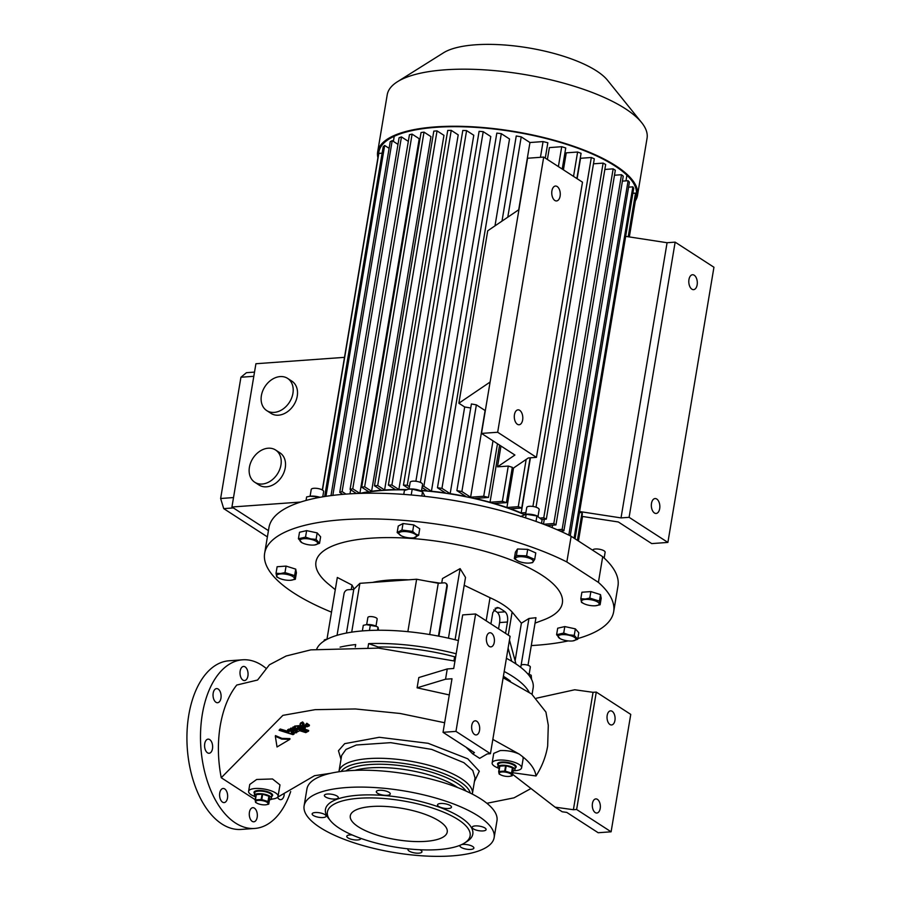 <?xml version="1.0" encoding="UTF-8"?>
<svg xmlns="http://www.w3.org/2000/svg" width="901" height="901" viewBox="0 0 901 901"><rect width="100%" height="100%" fill="white"/><g stroke="black" fill="none" stroke-linecap="round" stroke-linejoin="round"><path stroke-width="1.35" d="M499.165 768.767A8.65 2.804 9.5 0 1 497.859 766.897A8.65 2.804 9.5 0 1 504.132 765.253A8.65 2.804 9.5 0 1 513.491 767.81A8.65 2.804 9.5 0 1 514.921 769.758A8.65 2.804 9.5 0 1 513.074 771.087M497.859 766.897L498.287 764.33A8.65 2.804 9.5 0 1 504.56 762.685A8.65 2.804 9.5 0 1 513.919 765.242A8.65 2.804 9.5 0 1 515.349 767.19L514.921 769.758M510.574 773.824A6.296 2.039 9.5 0 1 509.369 776.38A6.296 2.039 9.5 0 1 500.945 774.973A6.296 2.039 9.5 0 1 500.235 774.567A6.296 2.039 9.5 0 1 501.958 771.966A6.296 2.039 9.5 0 1 510.574 773.824M500.945 774.973L499.458 774.207A7.546 2.444 9.5 0 1 499.289 774.094A7.546 2.444 9.5 0 1 499.131 773.993L498.681 771.628A7.546 2.444 9.5 0 1 498.951 771.493L499.841 766.165A7.546 2.444 9.5 0 0 499.571 766.3L498.681 771.628M509.515 776.358L512.038 775.817A7.546 2.444 9.5 0 0 512.309 775.671L511.858 773.306L512.748 767.99A7.546 2.444 9.5 0 0 512.59 767.877A7.546 2.444 9.5 0 0 512.421 767.776L511.531 773.092A7.546 2.444 9.5 0 1 511.7 773.204A7.546 2.444 9.5 0 1 511.858 773.306M504.718 771.076A7.546 2.444 9.5 0 1 505.315 771.143L506.204 765.827A7.546 2.444 9.5 0 0 505.607 765.749L504.718 771.076L498.951 771.493M512.748 767.99L513.198 770.355L512.309 775.671M511.531 773.092L505.315 771.143M512.421 767.776L506.204 765.827M505.607 765.749L499.841 766.165M498.118 763.034A9.044 2.928 -170.5 0 0 498.084 763.17L497.893 764.262A9.044 2.928 -170.5 0 0 498.14 765.174A9.438 3.052 -170.5 0 1 497.566 763.834A9.438 3.052 -170.5 0 1 501.699 762.043A9.438 3.052 -170.5 0 1 511.498 763.395A9.438 3.052 -170.5 0 1 516.183 766.954A9.438 3.052 -170.5 0 1 515.226 768.012M515.203 768.035A9.044 2.928 -170.5 0 0 515.732 767.247A9.044 2.928 -170.5 0 0 511.239 763.845A9.044 2.928 -170.5 0 0 501.857 762.55A9.044 2.928 -170.5 0 0 497.893 764.262M515.732 767.247L515.924 766.154A9.044 2.928 -170.5 0 0 515.935 766.008M255.625 797.182A8.65 2.804 9.5 0 1 254.319 795.324A8.65 2.804 9.5 0 1 260.592 793.68A8.65 2.804 9.5 0 1 269.951 796.236A8.65 2.804 9.5 0 1 271.381 798.173A8.65 2.804 9.5 0 1 269.534 799.514M254.319 795.324L254.746 792.756A8.65 2.804 9.5 0 1 261.02 791.112A8.65 2.804 9.5 0 1 270.39 793.668A8.65 2.804 9.5 0 1 271.809 795.606L271.381 798.173M267.034 802.25A6.296 2.039 9.5 0 1 265.829 804.796A6.296 2.039 9.5 0 1 257.404 803.388A6.296 2.039 9.5 0 1 256.695 802.994A6.296 2.039 9.5 0 1 258.418 800.392A6.296 2.039 9.5 0 1 267.034 802.25M257.404 803.388L255.918 802.622A7.546 2.444 9.5 0 1 255.749 802.521A7.546 2.444 9.5 0 1 255.591 802.408L255.141 800.054A7.546 2.444 9.5 0 1 255.411 799.908L256.301 794.592A7.546 2.444 9.5 0 0 256.03 794.727L255.141 800.054M265.975 804.784L268.498 804.233A7.546 2.444 9.5 0 0 268.768 804.097L268.318 801.732L269.208 796.416A7.546 2.444 9.5 0 0 269.05 796.304A7.546 2.444 9.5 0 0 268.881 796.191L267.991 801.518A7.546 2.444 9.5 0 1 268.16 801.631A7.546 2.444 9.5 0 1 268.318 801.732M261.177 799.491A7.546 2.444 9.5 0 1 261.774 799.57L262.664 794.243A7.546 2.444 9.5 0 0 262.067 794.175L261.177 799.491L255.411 799.908M269.208 796.416L269.658 798.77L268.768 804.097M267.991 801.518L261.774 799.57M268.881 796.191L262.664 794.243M262.067 794.175L256.301 794.592M254.578 791.45A9.044 2.928 -170.5 0 0 254.544 791.585L254.352 792.689A9.044 2.928 -170.5 0 0 254.6 793.601M271.663 796.45A9.044 2.928 -170.5 0 0 272.192 795.673A9.044 2.928 -170.5 0 0 267.698 792.272A9.044 2.928 -170.5 0 0 258.317 790.977A9.044 2.928 -170.5 0 0 254.352 792.689M272.192 795.673L272.384 794.569A9.044 2.928 -170.5 0 0 272.395 794.434M571.144 536.275L566.842 561.954A176.945 57.315 -170.5 0 0 379.434 519.055A176.945 57.315 -170.5 0 0 264.646 553.304L268.937 527.626A176.945 57.315 -170.5 0 1 383.736 493.376A176.945 57.315 -170.5 0 1 571.144 536.275L602.701 556.705A176.945 57.315 -170.5 0 1 617.973 586.033L613.671 611.711A176.945 57.315 -170.5 0 0 598.41 582.384L602.701 556.705M264.646 553.304A176.945 57.315 -170.5 0 0 293.749 592.982A176.945 57.315 -170.5 0 0 331.512 612.151M524.089 514.527A117.175 37.955 -170.5 0 0 421.522 490.617M405.878 489.874A117.175 37.955 -170.5 0 0 361.932 493.32M560.197 531.083L563.891 530.813L623.244 176.145A130.544 42.291 9.5 0 0 621.499 174.726L562.145 529.394A130.544 42.291 9.5 0 1 563.891 530.813M562.145 529.394L557.178 529.743M543.675 524.258L553.811 523.526L555.962 524.923L547.042 525.565M543.078 524.022A117.963 38.214 -170.5 0 0 541.557 523.098M540.487 518.019L543.765 517.782A130.544 42.291 9.5 0 1 546.321 519.145L541.794 519.472M524.585 514.403A117.963 38.214 -170.5 0 0 524.281 514.268L525.632 514.167M461.875 491.529L476.37 404.864A130.544 42.291 -170.5 0 0 471.403 403.975L456.897 490.64A130.544 42.291 9.5 0 1 461.875 491.529L470.615 497.194L483.724 496.248A130.544 42.291 9.5 0 1 488.488 497.453L474.94 498.422A117.963 38.214 -170.5 0 1 490.031 502.251L502.364 501.361A130.544 42.291 9.5 0 1 506.396 502.623L494.356 503.49A117.963 38.214 -170.5 0 1 506.914 507.511L518.266 506.689A130.544 42.291 9.5 0 1 521.735 507.984L510.552 508.795A117.963 38.214 -170.5 0 1 521.195 512.939L525.891 512.601M456.897 490.64L465.93 496.485A117.963 38.214 -170.5 0 0 450.173 493.658L441.952 488.331L501.305 133.675L509.527 138.991L494.987 225.858M501.305 133.675A130.544 42.291 9.5 0 0 496.823 133.1L437.469 487.756A130.544 42.291 9.5 0 1 441.952 488.331M437.469 487.756L445.499 492.96A117.963 38.214 -170.5 0 0 431.433 491.225L423.864 486.326L483.218 131.659L490.786 136.558L431.433 491.225M422.265 486.191A130.544 42.291 9.5 0 1 423.864 486.326M422.051 487.475L427.209 490.82A117.963 38.214 -170.5 0 0 421.567 490.358M409.426 486.675L407.241 485.267L466.594 130.6L473.78 135.251L415.879 481.247M466.594 130.6A130.544 42.291 9.5 0 0 462.799 130.476L403.457 485.132A130.544 42.291 9.5 0 1 407.241 485.267M403.457 485.132L409.077 488.77M406.644 489.615A117.963 38.214 -170.5 0 0 398.861 489.536L391.89 485.02L451.243 130.363L458.215 134.868L398.861 489.536M451.243 130.363A130.544 42.291 9.5 0 0 447.729 130.42L388.387 485.076A130.544 42.291 9.5 0 1 391.89 485.02M388.387 485.076L395.325 489.57A117.963 38.214 -170.5 0 0 384.603 489.998L377.699 485.538L374.478 485.774L381.371 490.234A117.963 38.214 -170.5 0 0 371.595 491.282L364.657 486.788A130.544 42.291 9.5 0 0 361.695 487.193L421.049 132.537A130.544 42.291 9.5 0 1 424.011 132.132L430.948 136.614L371.595 491.282M359.938 493.376A117.963 38.214 -170.5 0 1 368.667 491.709L361.695 487.193M356.458 493.511L350.095 489.378A130.544 42.291 9.5 0 1 352.764 488.781L359.859 493.388M342.797 494.356L339.756 492.385A130.544 42.291 9.5 0 1 342.11 491.586L345.995 494.108M552.572 525.159L552.155 527.626M344.497 357.348L255.918 363.734L231.94 507.004L268.442 530.633M300.607 502.06L231.94 507.004M266.73 410.597L271.043 413.39A19.191 14.54 -57.1 0 0 278.477 415.192A19.191 14.54 -57.1 0 0 295.945 400.776A19.191 14.54 -57.1 0 0 291.901 381.168L287.588 378.375A19.191 14.54 122.9 0 1 291.631 397.983A19.191 14.54 122.9 0 1 274.163 412.399A19.191 14.54 122.9 0 1 266.73 410.597A19.191 14.54 122.9 0 1 262.687 390.989A19.191 14.54 122.9 0 1 280.155 376.584A19.191 14.54 122.9 0 1 287.588 378.375M254.746 482.238L259.049 485.031A19.191 14.54 -57.1 0 0 266.482 486.822A19.191 14.54 -57.1 0 0 283.961 472.417A19.191 14.54 -57.1 0 0 279.907 452.798L275.605 450.016A19.191 14.54 122.9 0 1 279.648 469.624A19.191 14.54 122.9 0 1 262.18 484.04A19.191 14.54 122.9 0 1 254.746 482.238A19.191 14.54 122.9 0 1 250.703 462.63A19.191 14.54 122.9 0 1 268.171 448.214A19.191 14.54 122.9 0 1 275.605 450.016M341.997 493.838L341.907 494.435M350.68 489.761L349.993 493.838M350.095 489.378L409.437 134.722A130.544 42.291 9.5 0 1 412.106 134.125L419.224 138.731L359.882 493.376M374.478 485.774L433.82 131.107L437.053 130.882L443.956 135.341L384.603 489.998M547.403 159.466L549.385 147.595L561.717 146.705A130.544 42.291 9.5 0 1 565.749 147.967L562.224 169.05M506.914 507.511L513.525 468.002M563.418 169.827L566.267 152.843L577.609 152.021A130.544 42.291 9.5 0 1 581.077 153.328L576.865 178.533M521.195 512.939L530.419 457.787M577.124 178.702L580.537 158.283L591.315 157.506A130.544 42.291 9.5 0 1 594.311 158.835L536.016 507.184M543.483 524.179L544.294 519.291M628.729 236.839L635.791 194.65A130.544 42.291 9.5 0 0 635.509 193.118L628.211 236.76M634.957 199.617L635.577 199.571L629.326 236.929M691.878 289.165A7.467 4.235 -94.1 0 1 688.803 280.999A7.467 4.235 -94.1 0 1 692.509 274.749A7.467 4.235 -94.1 0 1 694.209 275.222A7.467 4.235 -94.1 0 1 697.295 283.387A7.467 4.235 -94.1 0 1 693.579 289.649A7.467 4.235 -94.1 0 1 691.878 289.165M581.945 516.386L618.334 521.972L651.727 543.596L667.889 542.425L713.941 267.248L675.153 242.144L667.078 242.729L625.666 236.366M667.889 542.425L629.101 517.32L675.153 242.144M654.43 512.973A7.467 4.235 -94.1 0 1 651.344 504.808A7.467 4.235 -94.1 0 1 655.061 498.557A7.467 4.235 -94.1 0 1 656.761 499.03A7.467 4.235 -94.1 0 1 659.836 507.207A7.467 4.235 -94.1 0 1 656.131 513.457A7.467 4.235 -94.1 0 1 654.43 512.973M635.509 193.118L632.874 193.31M450.173 493.658L464.679 406.993A117.963 38.214 9.5 0 1 470.727 407.995M507.781 217.186L521.217 136.873A130.544 42.291 9.5 0 0 516.25 135.972L502.003 221.105M558.395 166.572L561.717 146.705M540.442 157.315L543.066 141.581A130.544 42.291 9.5 0 1 547.842 142.786L545.274 158.092M518.706 209.775L529.957 142.527L543.066 141.581M529.957 142.527L521.217 136.873M502.364 501.361L508.277 466.065L497.487 466.842L514.91 455.039L481.506 433.415L527.558 158.238L543.708 157.078L582.497 182.182L536.444 457.359L528.369 457.933L512.027 469.027M554.836 200.472A7.467 4.235 -94.1 0 1 551.761 192.296A7.467 4.235 -94.1 0 1 555.466 186.045A7.467 4.235 -94.1 0 1 557.167 186.53A7.467 4.235 -94.1 0 1 560.253 194.695A7.467 4.235 -94.1 0 1 556.536 200.946A7.467 4.235 -94.1 0 1 554.836 200.472M517.388 424.281A7.467 4.235 -94.1 0 1 514.302 416.116A7.467 4.235 -94.1 0 1 518.019 409.854A7.467 4.235 -94.1 0 1 519.719 410.338A7.467 4.235 -94.1 0 1 522.794 418.503A7.467 4.235 -94.1 0 1 519.089 424.754A7.467 4.235 -94.1 0 1 517.388 424.281M481.506 433.415L497.667 432.255L543.708 157.078M497.667 432.255L536.444 457.359M490.031 502.251L499.593 445.128M476.37 404.864L485.11 410.529L470.615 497.194M635.036 199.144A130.544 42.291 -170.5 0 0 636.331 195.168A130.544 42.291 -170.5 0 0 614.865 165.885A130.544 42.291 -170.5 0 0 473.566 127.244A130.544 42.291 -170.5 0 0 378.825 152.078A130.544 42.291 -170.5 0 0 378.645 153.925M635.363 200.833A131.726 42.662 -170.5 0 0 637.503 195.359A131.726 42.662 -170.5 0 0 615.833 165.818A131.726 42.662 -170.5 0 0 473.262 126.827A131.726 42.662 -170.5 0 0 377.665 151.875A131.726 42.662 -170.5 0 0 377.902 157.743M637.503 195.359L647.053 138.281A131.726 42.662 -170.5 0 0 641.613 122.559A131.726 42.662 -170.5 0 0 625.384 108.739A131.726 42.662 -170.5 0 0 505.146 71.742A131.726 42.662 -170.5 0 0 397.476 81.709A131.726 42.662 -170.5 0 0 387.216 94.808L377.665 151.875M641.613 122.559L607.488 80.223A88.467 28.652 -170.5 0 0 596.586 70.942A88.467 28.652 -170.5 0 0 515.834 46.086A88.467 28.652 -170.5 0 0 443.529 52.787L397.476 81.709M437.053 130.882L377.699 485.538M424.011 132.132L364.657 486.788M412.106 134.125L352.764 488.781M339.756 492.385L399.098 137.729A130.544 42.291 9.5 0 1 401.452 136.918L408.322 141.367M401.452 136.918L342.11 491.586M330.994 495.618L390.223 141.682A130.544 42.291 9.5 0 1 392.205 140.635L397.983 144.374M392.205 140.635L332.852 495.291M324.664 496.519L383.184 146.818A130.544 42.291 9.5 0 1 384.671 145.455L389.108 148.327M384.671 145.455L325.959 496.316M322.31 489.953L378.364 155.006A130.544 42.291 9.5 0 1 378.814 153.418L382.114 153.181M483.218 131.659A130.544 42.291 9.5 0 0 479.107 131.332L420.362 482.395M518.965 209.606L487.723 230.791L458.868 403.231L464.679 406.993M604.841 169.456L613.153 168.859L615.315 170.255L555.962 524.923M613.153 168.859L553.811 523.526M543.765 517.782L603.107 163.115A130.544 42.291 9.5 0 1 605.675 164.489L546.321 519.145M593.477 163.813L603.107 163.115M532.919 506.463L591.315 157.506M518.266 506.689L526.173 459.431M573.532 176.382L577.609 152.021M530.126 457.809L521.735 507.984M497.487 466.842L500.967 446.018M508.277 466.065A130.544 42.291 -170.5 0 1 512.309 467.326L506.396 502.623M483.724 496.248L492.993 440.848M497.476 443.754L488.488 497.453M322.479 490.054L378.814 153.418M621.499 174.726L614.482 175.233M622.411 181.124L628.11 180.718L568.801 535.115M570.243 535.825L629.427 182.171A130.544 42.291 9.5 0 0 628.11 180.718M628.594 187.149L632.862 186.845L574.072 538.167M575.052 538.809L633.707 188.332A130.544 42.291 9.5 0 0 632.862 186.845M579.433 512.669L582.069 512.478L577.406 540.33M577.89 540.634L582.339 514.009A130.544 42.291 -170.5 0 0 582.069 512.478M582.542 516.476L578.442 540.994M458.868 403.231L490.099 382.047M629.101 517.32L621.026 517.906L667.078 242.729M621.026 517.906L579.613 511.543M233.37 507.927L223.718 508.626L267.394 536.895M254.521 372.102L246.457 372.687L240.927 377.237L220.632 498.501L223.718 508.626M233.528 497.566L220.632 498.501M253.812 376.303L240.927 377.237M520.575 516.487L526.173 514.268L536.928 515.958L536.016 521.431M538.122 516.386A8.965 2.906 9.5 0 0 537.841 516.239A8.965 2.906 9.5 0 0 525.835 514.223L525.114 514.313L526.173 514.268L525.565 517.861M536.928 515.958L542.098 519.866L541.501 523.436M525.621 514.257L526.747 507.488A6.296 2.039 9.5 0 1 526.86 507.218A6.296 2.039 9.5 0 1 533.73 506.599A6.296 2.039 9.5 0 1 539.158 509.561L538.032 516.329M592.712 550.229L592.712 550.184A6.296 2.039 9.5 0 1 595.471 548.991A6.296 2.039 9.5 0 1 602.003 549.892A6.296 2.039 9.5 0 1 605.123 552.257L604.166 558.023M322.749 496.834L323.639 491.541A6.296 2.039 9.5 0 0 318.65 488.669A6.296 2.039 9.5 0 0 311.228 489.468L310.102 496.226A8.965 2.906 9.5 0 1 310.316 496.203L306.622 496.924L306.036 500.449M310.316 496.203A8.965 2.906 9.5 0 1 316.161 496.406A8.965 2.906 9.5 0 1 320.035 497.307M309.854 496.26L316.071 496.62L315.812 498.129M316.071 496.62L319.934 497.329M403.761 494.39L404.414 490.482L408.885 489.119L412.196 489.175L411.228 494.976M409.054 489.097A8.965 2.906 9.5 0 1 409.234 489.074A8.965 2.906 9.5 0 1 421.24 491.09A8.965 2.906 9.5 0 1 421.285 491.113M412.196 489.175L422.524 491.721L421.803 496.012M421.24 491.09L422.524 491.721L424.945 496.361M409.02 489.108L410.158 482.339A6.296 2.039 9.5 0 1 414.719 481.145A6.296 2.039 9.5 0 1 421.533 483.004A6.296 2.039 9.5 0 1 422.569 484.411L421.431 491.18M566.842 561.954L598.41 582.384M556.604 634.698L557.696 628.211L564.803 626.578L575.356 628.864L578.802 632.761L577.721 639.26L574.264 635.351L568.88 634.856L563.711 633.076L556.604 634.698L560.062 638.606M514.302 558.676L515.395 552.178L517.501 548.991L527.693 549.362L535.78 552.932L534.698 559.431L526.612 555.861L516.408 555.489L514.302 558.676L518.007 560.996A8.965 2.906 9.5 0 1 515.676 558.023A8.965 2.906 9.5 0 1 526.094 557.269A8.965 2.906 9.5 0 1 533.043 561.762A8.965 2.906 9.5 0 1 530.013 563.001A8.965 2.906 9.5 0 1 518.007 560.996M580.818 598.726L581.9 592.227L590.865 591.585L600.505 594.604L601.204 598.275L600.111 604.774L599.424 601.102L589.772 598.084L585.188 599.041L580.818 598.726L581.505 602.397L583.69 603.546M298.422 538.753L299.515 532.254L306.622 530.633L317.175 532.908L320.621 536.816L319.54 543.303L316.082 539.406L310.699 538.899L305.529 537.131L298.422 538.753L301.88 542.65M397.161 532.525L398.253 526.038L403.017 523.537L413.762 524.911L419.731 528.774L418.65 535.273L415.552 533.978L412.669 531.41L401.936 530.036L397.161 532.525L401.193 535.735M276.033 573.239L277.114 566.74L286.067 566.098L295.719 569.117L296.418 572.788L295.325 579.287L294.627 575.615L284.986 572.597L280.402 573.554L276.033 573.239L276.72 576.91L278.905 578.059M531.286 645.578A176.945 57.315 -170.5 0 0 568.216 640.915M577.834 638.527A176.945 57.315 -170.5 0 0 613.671 611.711M535.048 623.12L543.359 620.001A124.912 40.466 -170.5 0 0 541.805 575.108A124.912 40.466 -170.5 0 0 377.587 537.818A124.912 40.466 -170.5 0 0 328.426 584.039L335.273 589.682M527.997 665.276L535.949 617.703L528.943 618.48L521.397 623.177L512.128 612.027A83.354 26.996 -170.5 0 0 503.118 604.717A83.354 26.996 -170.5 0 0 490.031 597.712L464.195 585.278M575.356 628.864L574.264 635.351M564.803 626.578L563.711 633.076M568.756 635.194A8.965 2.906 9.5 0 1 575.604 638.381A8.965 2.906 9.5 0 1 572.676 640.926A8.965 2.906 9.5 0 1 565.287 640.442A8.965 2.906 9.5 0 1 560.67 638.922A8.965 2.906 9.5 0 1 559.251 635.25A8.965 2.906 9.5 0 1 568.756 635.194M572.89 640.893L577.721 639.26M517.501 548.991L516.408 555.489M530.34 562.956L532.581 562.618L534.698 559.431M527.693 549.362L526.612 555.861M590.865 591.585L589.772 598.084M585.413 599.413A8.965 2.906 9.5 0 1 597.431 601.891A8.965 2.906 9.5 0 1 595.978 605.697A8.965 2.906 9.5 0 1 595.234 605.765A8.965 2.906 9.5 0 1 583.972 603.693A8.965 2.906 9.5 0 1 585.413 599.413M595.527 605.731L600.111 604.774M600.505 594.604L599.424 601.102M307.106 544.497A8.965 2.906 9.5 0 1 302.488 542.965A8.965 2.906 9.5 0 1 301.069 539.305A8.965 2.906 9.5 0 1 310.575 539.249A8.965 2.906 9.5 0 1 317.422 542.436A8.965 2.906 9.5 0 1 314.494 544.981A8.965 2.906 9.5 0 1 307.106 544.497M314.708 544.947L319.54 543.303M317.175 532.908L316.082 539.406M306.622 530.633L305.529 537.131M400.393 535.273A8.965 2.906 9.5 0 1 402.848 531.567A8.965 2.906 9.5 0 1 415.136 534.214A8.965 2.906 9.5 0 1 413.413 537.852A8.965 2.906 9.5 0 1 401.407 535.847A8.965 2.906 9.5 0 1 400.393 535.273M413.874 537.773L418.65 535.273M413.762 524.911L412.669 531.41M403.017 523.537L401.936 530.036M291.361 580.188L291.192 580.21A8.965 2.906 9.5 0 1 290.449 580.278A8.965 2.906 9.5 0 1 279.186 578.205A8.965 2.906 9.5 0 1 280.628 573.926A8.965 2.906 9.5 0 1 292.634 576.403A8.965 2.906 9.5 0 1 291.192 580.21M290.741 580.244L295.325 579.287M295.719 569.117L294.627 575.615M286.067 566.098L284.986 572.597M326.962 639.316L337.323 577.462L352.009 585.064L354.127 588.995M439.789 583.15A83.354 26.996 -170.5 0 0 429.18 581.573M408.401 579.827A83.354 26.996 -170.5 0 0 372.631 582.406M455.084 639.744L465.513 577.428L460.107 568.621L442.481 578.543L441.738 583.003M528.943 618.48L521.105 665.31M521.397 623.177L515.113 660.771M460.107 568.621L448.461 638.178M337.053 635.318L344.024 593.669A3.931 2.973 -57.1 0 1 347.865 589.772L353.778 589.344L359.882 583.33L416.634 579.242L438.258 583.262L444.159 582.834A3.931 2.973 -57.1 0 1 445.68 583.206L446.119 583.476A3.931 2.973 122.9 0 1 447.211 586.551L438.9 636.185M447.211 586.551L446.772 586.269A3.931 2.973 -57.1 0 0 445.68 583.206M438.258 583.262L429.676 634.529M416.634 579.242L407.86 631.657M359.882 583.33L351.705 632.142M353.778 589.344L346.457 633.043M446.772 586.269L438.438 636.095M511.689 661.244L508.108 648.089M515.969 663.936L509.47 640.003M352.009 585.064L351.266 589.524M505.562 633.369L507.466 622.005L499.605 622.568L498.557 628.83M499.605 622.568C500.235 617.928 499.492 614.538 497.352 612.387L505.123 611.824C507.308 613.964 508.085 617.354 507.466 622.005M505.123 611.824A83.354 26.996 -170.5 0 0 499.086 607.916L495.122 608.209M493.703 609.909A73.927 23.944 9.5 0 1 497.352 612.387M490.91 623.886L492.813 612.522L497.082 607.432L499.086 607.916M439.147 821.014A49.15 15.925 -170.5 0 0 385.955 806.474A49.15 15.925 -170.5 0 0 350.286 815.822A49.15 15.925 -170.5 0 0 358.373 826.836A49.15 15.925 -170.5 0 0 411.566 841.388A49.15 15.925 -170.5 0 0 447.234 832.04A49.15 15.925 -170.5 0 0 439.147 821.014M458.215 819.651A72.35 23.437 -170.5 0 0 368.205 797.914A72.35 23.437 -170.5 0 0 330.385 820.62A72.35 23.437 -170.5 0 0 339.305 828.21A72.35 23.437 -170.5 0 0 405.337 848.539A72.35 23.437 -170.5 0 0 464.477 843.066A72.35 23.437 -170.5 0 0 458.215 819.651M464.477 843.066L466.988 841.489A74.704 24.203 -170.5 0 0 460.524 817.308A74.704 24.203 -170.5 0 0 367.585 794.873A74.704 24.203 -170.5 0 0 328.527 818.311L330.385 820.62M319.956 827.433A96.339 31.208 -170.5 0 0 424.236 855.95A96.339 31.208 -170.5 0 0 494.142 837.626A96.339 31.208 -170.5 0 0 478.296 816.024A96.339 31.208 -170.5 0 0 374.028 787.508A96.339 31.208 -170.5 0 0 304.11 805.832A96.339 31.208 -170.5 0 0 319.956 827.433M327.48 794.029A7.073 2.298 9.5 0 1 334.823 795.042A7.073 2.298 9.5 0 1 338.337 797.712A7.073 2.298 9.5 0 1 335.228 799.052A7.073 2.298 9.5 0 1 327.885 798.038A7.073 2.298 9.5 0 1 324.371 795.369A7.073 2.298 9.5 0 1 327.48 794.029M379.411 790.29A7.073 2.298 9.5 0 1 386.754 791.303A7.073 2.298 9.5 0 1 390.268 793.972A7.073 2.298 9.5 0 1 387.171 795.313A7.073 2.298 9.5 0 1 379.828 794.299A7.073 2.298 9.5 0 1 376.303 791.63A7.073 2.298 9.5 0 1 379.411 790.29M440.623 803.489A7.073 2.298 9.5 0 1 447.966 804.503A7.073 2.298 9.5 0 1 451.48 807.172A7.073 2.298 9.5 0 1 448.383 808.512A7.073 2.298 9.5 0 1 441.04 807.499A7.073 2.298 9.5 0 1 437.526 804.83A7.073 2.298 9.5 0 1 440.623 803.489M475.255 825.913A7.073 2.298 9.5 0 1 482.598 826.915A7.073 2.298 9.5 0 1 486.112 829.584A7.073 2.298 9.5 0 1 483.015 830.925A7.073 2.298 9.5 0 1 475.672 829.922A7.073 2.298 9.5 0 1 472.158 827.253A7.073 2.298 9.5 0 1 475.255 825.913M461.605 844.609A7.073 2.298 9.5 0 1 463.024 844.406A7.073 2.298 9.5 0 1 470.367 845.42A7.073 2.298 9.5 0 1 473.881 848.078A7.073 2.298 9.5 0 1 470.772 849.429A7.073 2.298 9.5 0 1 463.441 848.415A7.073 2.298 9.5 0 1 459.915 845.746A7.073 2.298 9.5 0 1 460.253 845.194M419.9 849.756A7.073 2.298 9.5 0 1 421.95 851.828A7.073 2.298 9.5 0 1 418.841 853.168A7.073 2.298 9.5 0 1 411.498 852.155A7.073 2.298 9.5 0 1 407.984 849.485A7.073 2.298 9.5 0 1 408.401 848.877M315.237 812.533A7.073 2.298 9.5 0 1 322.581 813.535A7.073 2.298 9.5 0 1 326.106 816.205A7.073 2.298 9.5 0 1 322.997 817.545A7.073 2.298 9.5 0 1 315.654 816.531A7.073 2.298 9.5 0 1 312.14 813.873A7.073 2.298 9.5 0 1 315.237 812.533M360.727 838.335A7.073 2.298 9.5 0 1 360.738 838.617A7.073 2.298 9.5 0 1 357.629 839.969A7.073 2.298 9.5 0 1 350.286 838.955A7.073 2.298 9.5 0 1 346.772 836.286A7.073 2.298 9.5 0 1 349.87 834.945A7.073 2.298 9.5 0 1 352.156 834.957M494.142 837.626L496.969 820.755A96.339 31.208 -170.5 0 0 481.111 799.142A96.339 31.208 -170.5 0 0 376.843 770.625A96.339 31.208 -170.5 0 0 306.937 788.949L304.11 805.832M340.995 759.34L338.461 750.736L344.678 743.663L379.265 737.288L428.11 743.291L467.754 758.788L479.287 771.188L474.399 781.663M293.613 727.152L291.856 728.245L292.893 727.704L306.813 732.074L305.788 732.614L299.684 730.7M297.093 730.069L293.185 729.495L290.944 728.053L289.638 729.405L290.832 728.785L293.062 730.238L297.33 730.486M308.536 731.173L307.511 731.713L293.58 727.344L295.168 726.983C296.564 725.451 299.414 725.553 303.705 727.298L305.191 728.267L303.997 728.886L301.812 727.467L297.555 727.22L298.434 728.008L308.536 731.173L308.66 730.441L297.904 726.904M301.035 725.496L294.74 726.071L293.58 727.344M305.191 728.267L305.315 727.524L303.558 726.397M304.02 723.638L302.646 721.938L300.585 723.019L299.988 724.269L302.533 722.67L304.02 723.638L302.319 724.663M306.734 725.035L306.058 725.159C303.446 725.001 302.319 724.505 302.68 723.672M309.302 725.823L309.415 725.102L306.824 723.244L305.676 724.517L306.712 723.976L309.291 725.834L307.23 726.735C302.004 726.42 299.74 725.429 300.461 723.751L300.585 723.019M289.176 731.691L280.211 728.999L279.062 730.272L280.211 728.999M293.602 731.364L291.721 731.24L288.883 729.123L287.644 729.776L287.52 730.508L288.759 729.866L291.609 731.984L296.598 732.75L290.888 733.121L294.019 734.101L292.983 734.642L279.062 730.272M296.598 732.75L296.722 732.017L295.641 731.725M294.019 734.101L294.143 733.369L292.431 732.828M281.878 738.37L275.469 735.599L275.346 736.331L281.754 739.102L281.878 738.37L289.964 738.629L289.84 739.361L277.024 746.974L275.346 736.331M254.848 796.552A14.945 4.843 9.5 0 1 248.597 791.348L249.757 784.456L256.661 779.466L272.507 778.971L279.974 784.895L278.071 796.281A14.945 4.843 9.5 0 1 271.528 799.119A14.945 4.843 9.5 0 1 270.469 799.164M255.197 799.705L221.241 777.732L282.88 715.36L315.159 709.661L355.422 708.963L400.145 713.479L444.644 722.737M330.577 773.295L314.517 775.705L277.553 797.25M272.44 799.029L269.467 799.942M530.982 788.521L514.032 797.835L486.878 803.287M512.804 772.731L536.016 775.975C535.138 769.567 530.723 763.17 522.771 756.784L523.211 758.315L521.611 767.855A14.945 4.843 9.5 0 1 515.068 770.693A14.945 4.843 9.5 0 1 514.009 770.749M492.836 739.394L519.415 754.205C513.638 751.513 507.252 750.296 500.28 750.556L493.737 753.382L492.137 762.922A14.945 4.843 9.5 0 1 498.692 760.095A14.945 4.843 9.5 0 1 514.189 762.223A14.945 4.843 9.5 0 1 521.611 767.855M299.65 730.688L297.589 731.77L289.638 729.405M306.712 723.976L306.824 723.244M302.556 724.404C302.195 725.237 303.322 725.733 305.935 725.891L306.971 725.44M498.388 768.136A14.945 4.843 9.5 0 1 492.137 762.922M248.597 791.348A14.945 4.843 9.5 0 1 255.152 788.51A14.945 4.843 9.5 0 1 270.649 790.65A14.945 4.843 9.5 0 1 278.071 796.281M519.415 754.205L522.771 756.784M503.152 677.755L531.658 694.007L545.927 712.083L548.292 725.249L547.662 746.051C545.848 756.739 541.963 766.706 536.016 775.975M449.295 694.93L417.095 687.823L418.819 677.552L447.256 668.947L445.545 679.219L417.095 687.823M221.241 777.732C217.817 760.027 217.479 742.694 220.238 725.722C223.2 708.715 228.708 695.155 236.749 685.053L257.596 680.018L269.388 664.803L286.135 656.007L310.856 649.858L378.578 648.112L454.96 661.097M532.074 694.333L533.133 688.004A110.102 35.657 -170.5 0 0 515.023 663.316A110.102 35.657 -170.5 0 0 506.407 658.293M529.078 692.092A110.102 35.657 -170.5 0 0 512.815 676.516A110.102 35.657 -170.5 0 0 504.2 671.493M510.473 681.212A100.27 32.481 -170.5 0 0 503.4 676.257M453.946 660.827L454.622 656.773A100.27 32.481 -170.5 0 0 378.262 647.008L378.082 648.078M340.082 647.132A110.102 35.657 -170.5 0 1 355.692 644.553L355.287 647.008M456.176 653.777A110.102 35.657 -170.5 0 0 368.622 643.629L378.262 647.008M368.622 643.629L367.98 647.436M454.622 656.773L455.703 656.649M240.162 670.997A7.073 4.009 85.9 0 0 244.543 680.559A7.073 4.009 85.9 0 0 247.91 676.009A7.073 4.009 85.9 0 0 243.529 666.447A7.073 4.009 85.9 0 0 240.162 670.997M213.188 693.151A7.073 4.009 85.9 0 0 217.569 702.724A7.073 4.009 85.9 0 0 220.948 698.174A7.073 4.009 85.9 0 0 216.555 688.601A7.073 4.009 85.9 0 0 213.188 693.151M209.708 739.597A7.073 4.009 85.9 0 0 208.097 739.147A7.073 4.009 85.9 0 0 204.583 745.071A7.073 4.009 85.9 0 0 207.5 752.808A7.073 4.009 85.9 0 0 209.111 753.27A7.073 4.009 85.9 0 0 212.625 747.346A7.073 4.009 85.9 0 0 209.708 739.597M224.721 788.927A7.073 4.009 85.9 0 0 223.11 788.476A7.073 4.009 85.9 0 0 219.596 794.4A7.073 4.009 85.9 0 0 222.513 802.138A7.073 4.009 85.9 0 0 224.124 802.588A7.073 4.009 85.9 0 0 227.638 796.664A7.073 4.009 85.9 0 0 224.721 788.927M254.409 808.141A7.073 4.009 85.9 0 0 252.787 807.69A7.073 4.009 85.9 0 0 249.284 813.614A7.073 4.009 85.9 0 0 252.19 821.352A7.073 4.009 85.9 0 0 253.812 821.802A7.073 4.009 85.9 0 0 257.326 815.878A7.073 4.009 85.9 0 0 254.409 808.141M277.508 797.306A7.073 4.009 85.9 0 0 280.785 799.649A7.073 4.009 85.9 0 0 284.153 795.099A7.073 4.009 85.9 0 0 284.232 794.536M290.685 791.551A84.536 47.911 -94.1 0 1 254.746 828.447A84.536 47.911 -94.1 0 1 235.465 823.007A84.536 47.911 -94.1 0 1 200.63 730.576A84.536 47.911 -94.1 0 1 242.594 659.802A84.536 47.911 -94.1 0 1 261.864 665.242A84.536 47.911 -94.1 0 1 265.772 668.091M254.746 828.447L241.175 829.427A84.536 47.911 -94.1 0 1 221.894 823.987A84.536 47.911 -94.1 0 1 187.059 731.556A84.536 47.911 -94.1 0 1 229.023 660.782L242.594 659.802M254.589 793.578A9.438 3.052 9.5 0 1 254.026 792.261A9.438 3.052 9.5 0 1 258.17 790.47A9.438 3.052 9.5 0 1 267.957 791.821A9.438 3.052 9.5 0 1 272.643 795.369A9.438 3.052 9.5 0 1 271.685 796.439M609.954 724.517A7.073 4.009 -94.1 0 1 607.037 716.779A7.073 4.009 -94.1 0 1 610.551 710.855A7.073 4.009 -94.1 0 1 612.162 711.306A7.073 4.009 -94.1 0 1 615.079 719.043A7.073 4.009 -94.1 0 1 611.565 724.967A7.073 4.009 -94.1 0 1 609.954 724.517M555.084 807.161L573.396 809.717L576.629 809.492L611.103 831.803L598.185 832.738L566.774 812.409L562.201 811.767L555.084 807.161L512.545 774.263M536.568 698.174L574.737 689.761L593.049 692.317L573.396 809.717M593.049 692.317L596.282 692.081L630.756 714.392L611.103 831.803M595.223 812.578A7.073 4.009 -94.1 0 1 592.306 804.83A7.073 4.009 -94.1 0 1 595.809 798.905A7.073 4.009 -94.1 0 1 597.431 799.367A7.073 4.009 -94.1 0 1 600.348 807.105A7.073 4.009 -94.1 0 1 596.834 813.029A7.073 4.009 -94.1 0 1 595.223 812.578M596.282 692.081L576.629 809.492M466.087 747.244L472.552 753.743L479.67 758.349L487.204 753.934L490.437 753.698L510.09 636.297L475.615 613.975L462.686 614.91L453.721 668.474L447.256 668.947M490.437 753.698L455.962 731.387L443.033 732.322L451.998 678.757L445.545 679.219M491.495 633.212A7.073 4.009 85.9 0 0 489.885 632.75A7.073 4.009 85.9 0 0 486.371 638.674A7.073 4.009 85.9 0 0 489.288 646.422A7.073 4.009 85.9 0 0 490.899 646.873A7.073 4.009 85.9 0 0 494.412 640.949A7.073 4.009 85.9 0 0 491.495 633.212M443.033 732.322L474.444 752.639L472.552 753.743M476.764 721.262A7.073 4.009 85.9 0 0 475.154 720.811A7.073 4.009 85.9 0 0 471.64 726.735A7.073 4.009 85.9 0 0 474.557 734.473A7.073 4.009 85.9 0 0 476.167 734.934A7.073 4.009 85.9 0 0 479.681 728.999A7.073 4.009 85.9 0 0 476.764 721.262M475.615 613.975L455.962 731.387M281.754 739.102L289.84 739.361M280.087 729.731L288.917 732.502L289.041 731.77M288.68 731.263L288.917 732.502L287.52 730.508M288.759 729.866L288.883 729.123M291.609 731.984L291.721 731.24M305.935 725.891L305.676 724.517M302.533 722.67L302.646 721.938M298.434 728.008L298.558 727.265M295.168 726.983L295.291 726.06M294.616 726.803L294.74 726.071M296.294 730.925L296.035 729.551L291.856 728.245M292.893 727.704L293.016 726.972M290.832 728.785L290.944 728.053M458.395 640.577A110.102 35.657 -170.5 0 0 316.747 648.99M527.457 673.543L531.196 675.232L530.745 677.924M527.423 673.486A7.095 2.298 9.5 0 1 529.247 674.218A7.095 2.298 9.5 0 1 529.461 674.32M531.196 675.232L531.545 679.354M529.157 674.173L530.34 667.055A4.719 1.532 -170.5 0 0 527.761 665.197A4.719 1.532 -170.5 0 0 521.037 665.501L520.722 667.348M366.425 624.63A7.095 2.298 9.5 0 1 366.572 624.607L363.294 625.339L362.36 630.925M366.572 624.607A7.095 2.298 9.5 0 1 370.593 624.675A7.095 2.298 9.5 0 1 376.077 626.195A7.095 2.298 9.5 0 1 376.291 626.308M366.279 624.641L376.607 626.465L378.026 627.22L378.555 630.25M378.026 627.22L377.519 630.25M370.379 624.832L369.433 630.475M377.102 619.212A4.719 1.532 -170.5 0 0 377.17 619.043A4.719 1.532 -170.5 0 0 377.17 618.863A4.719 1.532 -170.5 0 0 372.496 616.712A4.719 1.532 -170.5 0 0 367.867 617.489A4.719 1.532 -170.5 0 0 367.867 617.669M326.815 639.406A4.719 1.532 -170.5 0 0 324.146 640.318L324.033 641.039M512.128 612.027L508.265 635.115M457.618 787.542A62.518 20.25 -170.5 0 0 455.805 786.314A62.518 20.25 -170.5 0 0 354.949 770.366M345.871 770.952A63.926 20.7 9.5 0 1 397.803 765.321A63.926 20.7 9.5 0 1 457.438 783.419A63.926 20.7 9.5 0 1 466.008 791.055M470.333 793.094A66.224 21.455 -170.5 0 0 459.634 781.482A66.224 21.455 -170.5 0 0 392.656 762.212A66.224 21.455 -170.5 0 0 341.119 771.47M475.041 777.878L472.777 770.468L463.914 762.685L431.714 749.407L390.685 742.661L356.334 745.003L345.973 749.429L341.637 755.534L338.967 771.436A67.631 21.906 9.5 0 1 388.049 758.563A67.631 21.906 9.5 0 1 461.256 778.588A67.631 21.906 9.5 0 1 472.383 793.758L472.315 794.096M293.062 730.238L293.185 729.495M290.696 731.116L290.82 730.384M303.705 727.298L303.828 726.566M490.031 597.712L486.168 620.812M626.916 175.222L625.97 180.876M394.233 136.288L393.377 141.389M560.67 638.922L559.724 638.46M530.013 563.001L530.813 562.9M583.972 603.693L583.307 603.355M302.488 542.965L301.542 542.503M413.413 537.852L414.381 537.728M279.186 578.205L278.51 577.868M475.041 777.856L472.383 793.758M367.867 617.489L366.673 624.596M377.17 619.043L375.976 626.15"/></g></svg>
